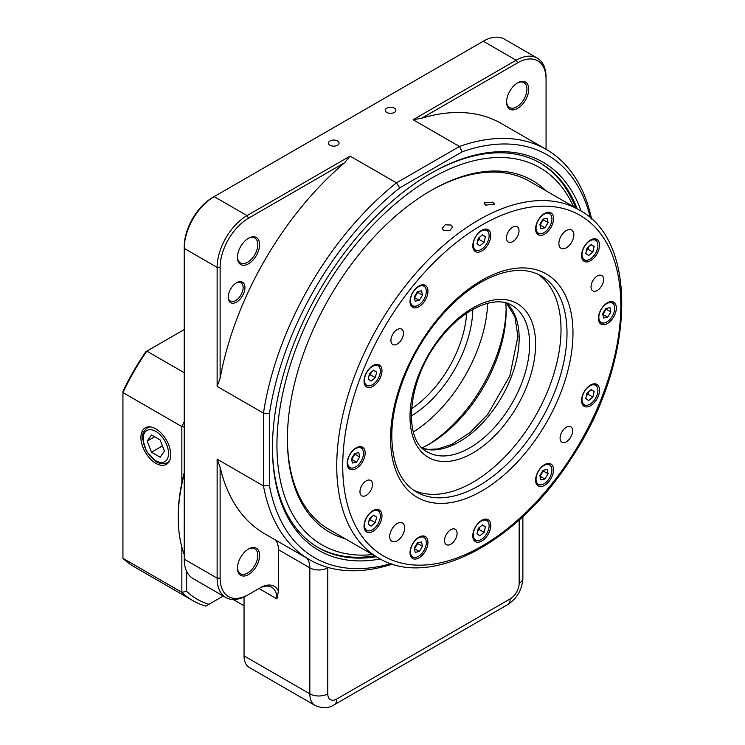 <?xml version="1.0" encoding="UTF-8"?>
<svg xmlns="http://www.w3.org/2000/svg" width="745" height="745" viewBox="0 0 745 745"><rect width="100%" height="100%" fill="white"/><g stroke="black" fill="none" stroke-linecap="round" stroke-linejoin="round"><path stroke-width="1.12" d="M160.147 457.216L164.459 451.07L160.147 439.95L151.514 434.968L147.193 441.105L151.514 452.234L160.147 457.216M162.457 445.91L151.514 452.234M154.671 436.794L147.193 441.105M362.554 449.412A11.631 6.714 120 0 0 362.396 449.077A11.631 6.714 120 0 0 360.803 447.41A11.631 6.714 120 0 0 358.326 446.879M347.468 465.681A11.631 6.714 120 0 0 349.172 467.553A11.631 6.714 120 0 0 351.417 468.102A11.631 6.714 120 0 0 351.78 468.074M358.01 447.689A11.231 6.491 120 0 0 348.204 458.687A11.231 6.491 120 0 0 352.134 468.084A11.231 6.491 120 0 0 361.204 461.071A11.231 6.491 120 0 0 362.74 449.71A11.231 6.491 120 0 0 358.01 447.689M351.519 458.883A5.289 3.054 120 0 0 353.307 456.815A5.289 3.054 120 0 0 354.462 453.826M573.454 206.635A217.791 125.747 120 0 0 430.936 178.483A217.791 125.747 120 0 0 279.831 409.21A217.791 125.747 120 0 0 372.584 554.569M539.706 162.745A222.019 128.187 -60 0 1 575.671 207.92M374.791 555.845A222.019 128.187 -60 0 1 317.687 547.286M287.402 438.311A200.88 115.978 120 0 0 329.011 529.416L378.348 557.903A200.88 115.978 -60 0 1 336.74 465.942A200.88 115.978 -60 0 1 424.426 263.786A200.88 115.978 -60 0 1 579.228 209.969L529.881 181.482A200.88 115.978 120 0 0 430.191 191.009M345.112 538.71A202.994 117.198 -60 0 1 287.402 439.187A202.994 117.198 -60 0 1 430.936 190.571A202.994 117.198 -60 0 1 545.992 190.785M364.296 383.452A11.631 6.714 120 0 0 365.721 385.146A11.631 6.714 120 0 0 366 385.323A11.631 6.714 120 0 0 368.244 385.873A11.631 6.714 120 0 0 368.607 385.854M379.382 367.183A11.631 6.714 120 0 0 379.214 366.857A11.631 6.714 120 0 0 377.901 365.357A11.631 6.714 120 0 0 377.631 365.18A11.631 6.714 120 0 0 375.154 364.65M378.292 366.037A11.231 6.491 120 0 0 366.046 373.785A11.231 6.491 120 0 0 368.961 385.854A11.231 6.491 120 0 0 378.032 378.842A11.231 6.491 120 0 0 379.568 367.481A11.231 6.491 120 0 0 378.292 366.037M368.887 376.169A5.289 3.054 120 0 0 371.159 372.221L370.526 374.856L375.312 377.622L376.625 372.109L373.729 370.097L369.511 373.58L368.188 379.093L371.094 381.105L375.312 377.622M410.272 303.82A11.631 6.714 120 0 0 411.966 305.701A11.631 6.714 120 0 0 414.211 306.251A11.631 6.714 120 0 0 414.574 306.223M425.358 287.561A11.631 6.714 120 0 0 425.19 287.225A11.631 6.714 120 0 0 423.598 285.558A11.631 6.714 120 0 0 421.121 285.028M426.149 289.554A11.231 6.491 120 0 0 425.535 287.859A11.231 6.491 120 0 0 412.767 292.729A11.231 6.491 120 0 0 414.928 306.232A11.231 6.491 120 0 0 423.3 300.347A11.231 6.491 120 0 0 426.149 289.554M414.313 297.031A5.289 3.054 120 0 0 416.11 294.964A5.289 3.054 120 0 0 417.256 291.975M473.066 248.141A11.631 6.714 120 0 0 474.77 250.022A11.631 6.714 120 0 0 477.005 250.562A11.631 6.714 120 0 0 477.377 250.544M488.152 231.872A11.631 6.714 120 0 0 487.984 231.546A11.631 6.714 120 0 0 486.392 229.87A11.631 6.714 120 0 0 483.915 229.339M488.739 238.726A11.231 6.491 120 0 0 488.338 232.17A11.231 6.491 120 0 0 475.561 237.05A11.231 6.491 120 0 0 477.731 250.544A11.231 6.491 120 0 0 488.739 238.726M477.657 240.858A5.289 3.054 120 0 0 479.92 236.91L479.296 239.545L484.082 242.311L485.395 236.798L482.499 234.787L478.281 238.27L476.958 243.783L479.854 245.794L484.082 242.311M535.86 231.313A11.631 6.714 120 0 0 537.564 233.194A11.631 6.714 120 0 0 539.808 233.734A11.631 6.714 120 0 0 540.172 233.716M550.955 215.044A11.631 6.714 120 0 0 550.788 214.718A11.631 6.714 120 0 0 549.195 213.051A11.631 6.714 120 0 0 546.718 212.511M549.316 227.178A11.231 6.491 120 0 0 551.132 215.352A11.231 6.491 120 0 0 538.356 220.222A11.231 6.491 120 0 0 540.525 233.716A11.231 6.491 120 0 0 549.316 227.178M539.911 224.524A5.289 3.054 120 0 0 541.699 222.448A5.289 3.054 120 0 0 542.854 219.468M581.836 257.854A11.631 6.714 120 0 0 583.531 259.735A11.631 6.714 120 0 0 585.775 260.275A11.631 6.714 120 0 0 586.147 260.256M596.922 241.585A11.631 6.714 120 0 0 596.754 241.259A11.631 6.714 120 0 0 595.162 239.592A11.631 6.714 120 0 0 592.685 239.052M591.623 258.003A11.231 6.491 120 0 0 597.099 241.892A11.231 6.491 120 0 0 584.331 246.763A11.231 6.491 120 0 0 586.492 260.266A11.231 6.491 120 0 0 591.623 258.003M586.427 250.571A5.289 3.054 120 0 0 588.69 246.632L588.066 249.258L592.843 252.024L594.165 246.521L591.269 244.5L587.051 247.992L585.728 253.496L588.625 255.516L592.843 252.024M598.663 320.657A11.631 6.714 120 0 0 600.358 322.529A11.631 6.714 120 0 0 602.603 323.079A11.631 6.714 120 0 0 602.966 323.051M613.75 304.388A11.631 6.714 120 0 0 613.582 304.062A11.631 6.714 120 0 0 611.99 302.386A11.631 6.714 120 0 0 609.512 301.855M604.344 322.939A11.231 6.491 120 0 0 612.763 315.368A11.231 6.491 120 0 0 613.927 304.686A11.231 6.491 120 0 0 601.159 309.557A11.231 6.491 120 0 0 603.32 323.06A11.231 6.491 120 0 0 604.344 322.939M602.705 313.859A5.289 3.054 120 0 0 604.502 311.792A5.289 3.054 120 0 0 605.648 308.803M596.922 386.618A11.631 6.714 120 0 0 596.754 386.283A11.631 6.714 120 0 0 595.441 384.793A11.631 6.714 120 0 0 595.162 384.616A11.631 6.714 120 0 0 592.685 384.085M581.836 402.877A11.631 6.714 120 0 0 583.261 404.582A11.631 6.714 120 0 0 583.531 404.758A11.631 6.714 120 0 0 585.775 405.299A11.631 6.714 120 0 0 586.147 405.28M584.061 404.591A11.231 6.491 120 0 0 586.492 405.289A11.231 6.491 120 0 0 595.562 398.277A11.231 6.491 120 0 0 597.099 386.916A11.231 6.491 120 0 0 585.505 389.989A11.231 6.491 120 0 0 584.061 404.591M586.427 395.604A5.289 3.054 120 0 0 588.69 391.656L588.066 394.291L592.843 397.048L594.165 391.544L591.269 389.523L587.051 393.015L585.728 398.519L588.625 400.54L592.843 397.048M379.382 512.206A11.631 6.714 120 0 0 379.214 511.88A11.631 6.714 120 0 0 377.631 510.213A11.631 6.714 120 0 0 375.154 509.673M364.296 528.475A11.631 6.714 120 0 0 366 530.356A11.631 6.714 120 0 0 368.244 530.896A11.631 6.714 120 0 0 368.607 530.878M370.731 512.625A11.231 6.491 120 0 0 364.519 524.098A11.231 6.491 120 0 0 368.961 530.878A11.231 6.491 120 0 0 378.032 523.865A11.231 6.491 120 0 0 379.568 512.513A11.231 6.491 120 0 0 370.731 512.625M368.887 521.193A5.289 3.054 120 0 0 371.159 517.244L370.526 519.88L375.312 522.645L376.625 517.142L373.729 515.121L369.511 518.604L368.188 524.117L371.094 526.138L375.312 522.645M451.088 225.037L452.625 227.048L449.645 230.726L443.694 230.577L442.158 228.51L445.137 224.785L451.088 225.037M492.939 202.146L494.494 204.242L485.544 205.136L483.999 202.975L492.939 202.146M330.016 145.247A5.289 3.054 0 0 0 335.781 145.908A5.289 3.054 0 0 0 339.04 143.087A5.289 3.054 0 0 0 333.751 140.041A5.289 3.054 0 0 0 328.471 143.087A5.289 3.054 0 0 0 330.016 145.247M386.832 112.448A5.289 3.054 0 0 0 392.596 113.11A5.289 3.054 0 0 0 395.856 110.288A5.289 3.054 0 0 0 390.566 107.233A5.289 3.054 0 0 0 385.286 110.288A5.289 3.054 0 0 0 386.832 112.448M577.17 208.777A222.019 128.187 120 0 0 540.46 163.174A222.019 128.187 120 0 0 430.191 173.743M272.456 446.944A222.019 128.187 120 0 0 318.432 547.724A222.019 128.187 120 0 0 376.29 556.711M237.478 567.615A14.379 8.297 120 0 0 240.439 573.697A14.379 8.297 120 0 0 254.818 565.399A14.379 8.297 120 0 0 254.818 548.795A14.379 8.297 120 0 0 248.066 549.261M237.478 256.848A14.379 8.297 120 0 0 240.439 262.929A14.379 8.297 120 0 0 254.818 254.632A14.379 8.297 120 0 0 254.818 238.028A14.379 8.297 120 0 0 248.066 238.493M506.609 101.469A14.379 8.297 120 0 0 509.571 107.55A14.379 8.297 120 0 0 523.949 99.243A14.379 8.297 120 0 0 523.949 82.639A14.379 8.297 120 0 0 517.207 83.114M411.482 408.791A84.576 48.835 120 0 0 466.659 313.217M228.203 296.724A10.57 6.1 120 0 0 230.382 301.073A10.57 6.1 120 0 0 240.952 294.964A10.57 6.1 120 0 0 240.952 282.755A10.57 6.1 120 0 0 236.109 283.044M236.565 282.765L236.565 282.765A11.846 6.835 -60 0 1 244.937 287.598A11.846 6.835 -60 0 1 236.565 302.097A11.846 6.835 -60 0 1 228.194 297.264A11.846 6.835 -60 0 1 236.565 282.765L236.565 282.765M380.267 558.974A224.133 129.407 -60 0 1 272.456 447.81A224.133 129.407 -60 0 1 430.936 173.306L430.936 173.306A224.133 129.407 -60 0 1 581.109 211.096M248.532 238.223A15.645 9.033 -60 0 1 259.595 244.611A15.645 9.033 -60 0 1 248.532 263.767A15.645 9.033 -60 0 1 237.469 257.379A15.645 9.033 -60 0 1 248.532 238.223L248.532 238.223M248.532 548.99A15.645 9.033 -60 0 1 259.595 555.379A15.645 9.033 -60 0 1 248.532 574.544A15.645 9.033 -60 0 1 237.469 568.156A15.645 9.033 -60 0 1 248.532 548.99L248.532 548.99M517.663 82.835A15.645 9.033 -60 0 1 528.726 89.223A15.645 9.033 -60 0 1 517.663 108.388A15.645 9.033 -60 0 1 506.6 102A15.645 9.033 -60 0 1 517.663 82.835L517.663 82.835M269.457 413.494A9824.026 8021.322 180 0 0 263.479 413.158A236.826 136.735 -60 0 1 396.442 182.86A9824.026 8021.266 60 0 0 399.72 187.88A232.598 134.286 120 0 0 269.457 413.494L269.457 485.591A232.598 134.286 120 0 0 390.967 563.611M269.457 485.591A9824.026 8021.322 -0 0 1 263.479 485.917L263.479 413.158L217.13 386.404L217.13 267.399A42.288 24.417 -60 0 1 247.033 215.603L350.094 156.096L344.6 162.727L248.532 218.192A40.174 23.197 120 0 0 220.12 267.399L220.12 378.33L217.13 386.404M392.382 564.077A236.826 136.735 -60 0 1 309.538 559.681A236.826 136.735 -60 0 1 263.479 485.917L217.13 459.162L220.12 467.236L220.12 578.167A40.174 23.197 120 0 0 248.532 594.566L260.489 587.665A27.491 15.868 -60 0 1 278.434 591.111L276.935 598.887A25.377 14.649 120 0 0 271.683 587.265A25.377 14.649 120 0 0 258.999 588.522L260.489 587.665M472.796 309.417A88.813 51.275 -60 0 1 411.249 416.008M413.382 431.97A109.953 63.483 120 0 0 487.686 303.28M184.239 474.016A148.013 85.461 120 0 0 178.251 517.738A148.013 85.461 120 0 0 184.239 554.55M178.251 517.738L178.251 516.015A145.899 84.241 -60 0 1 184.239 472.591M505.799 302.908A108.472 62.627 -60 0 1 506.144 311.168A108.472 62.627 -60 0 1 429.446 444.02A108.472 62.627 -60 0 1 422.126 447.838M427.453 445.137A114.181 65.923 120 0 0 506.125 308.877M404.675 527.842A10.57 6.1 120 0 0 402.486 522.999A10.57 6.1 120 0 0 391.907 529.108A10.57 6.1 120 0 0 391.907 541.317A10.57 6.1 120 0 0 400.056 538.486A10.57 6.1 120 0 0 404.675 527.842M573.836 234.852A10.57 6.1 120 0 0 571.639 230.009A10.57 6.1 120 0 0 561.069 236.109A10.57 6.1 120 0 0 561.069 248.318A10.57 6.1 120 0 0 569.217 245.487A10.57 6.1 120 0 0 573.836 234.852M403.473 333.201A8.884 5.131 120 0 0 401.639 329.141A8.884 5.131 120 0 0 392.755 334.263A8.884 5.131 120 0 0 392.755 344.516A8.884 5.131 120 0 0 399.599 342.141A8.884 5.131 120 0 0 403.473 333.201M372.519 484.492A8.884 5.131 120 0 0 370.675 480.423A8.884 5.131 120 0 0 361.8 485.554A8.884 5.131 120 0 0 361.8 495.807A8.884 5.131 120 0 0 368.645 493.423A8.884 5.131 120 0 0 372.519 484.492M457.095 533.327A8.884 5.131 120 0 0 455.26 529.257A8.884 5.131 120 0 0 446.376 534.389A8.884 5.131 120 0 0 446.376 544.642A8.884 5.131 120 0 0 453.221 542.258A8.884 5.131 120 0 0 457.095 533.327M572.635 430.871A8.884 5.131 120 0 0 570.8 426.801A8.884 5.131 120 0 0 561.916 431.932A8.884 5.131 120 0 0 561.916 442.185A8.884 5.131 120 0 0 568.761 439.811A8.884 5.131 120 0 0 572.635 430.871M603.599 279.58A8.884 5.131 120 0 0 601.755 275.52A8.884 5.131 120 0 0 592.871 280.642A8.884 5.131 120 0 0 592.871 290.904A8.884 5.131 120 0 0 599.716 288.52A8.884 5.131 120 0 0 603.599 279.58M519.014 230.745A8.884 5.131 120 0 0 517.179 226.685A8.884 5.131 120 0 0 508.295 231.807A8.884 5.131 120 0 0 508.295 242.069A8.884 5.131 120 0 0 515.14 239.685A8.884 5.131 120 0 0 519.014 230.745M381.98 370.768A12.684 7.329 120 0 0 379.354 364.957A12.684 7.329 120 0 0 366.661 372.286A12.684 7.329 120 0 0 366.661 386.934A12.684 7.329 120 0 0 376.439 383.535A12.684 7.329 120 0 0 381.98 370.768M365.152 452.997A12.684 7.329 120 0 0 362.526 447.186A12.684 7.329 120 0 0 349.833 454.515A12.684 7.329 120 0 0 349.833 469.164A12.684 7.329 120 0 0 359.612 465.765A12.684 7.329 120 0 0 365.152 452.997M381.98 515.791A12.684 7.329 120 0 0 379.354 509.98A12.684 7.329 120 0 0 366.661 517.309A12.684 7.329 120 0 0 366.661 531.958A12.684 7.329 120 0 0 376.439 528.559A12.684 7.329 120 0 0 381.98 515.791M427.947 542.332A12.684 7.329 120 0 0 425.321 536.53A12.684 7.329 120 0 0 412.637 543.85A12.684 7.329 120 0 0 412.637 558.499A12.684 7.329 120 0 0 422.415 555.1A12.684 7.329 120 0 0 427.947 542.332M490.75 525.504A12.684 7.329 120 0 0 488.124 519.703A12.684 7.329 120 0 0 475.431 527.022A12.684 7.329 120 0 0 475.431 541.671A12.684 7.329 120 0 0 485.209 538.272A12.684 7.329 120 0 0 490.75 525.504M553.544 469.825A12.684 7.329 120 0 0 550.918 464.014A12.684 7.329 120 0 0 538.235 471.343A12.684 7.329 120 0 0 538.235 485.991A12.684 7.329 120 0 0 548.003 482.592A12.684 7.329 120 0 0 553.544 469.825M599.52 390.194A12.684 7.329 120 0 0 596.885 384.392A12.684 7.329 120 0 0 584.201 391.712A12.684 7.329 120 0 0 584.201 406.36A12.684 7.329 120 0 0 593.979 402.961A12.684 7.329 120 0 0 599.52 390.194M616.339 307.974A12.684 7.329 120 0 0 613.712 302.163A12.684 7.329 120 0 0 601.029 309.492A12.684 7.329 120 0 0 601.029 324.14A12.684 7.329 120 0 0 610.807 320.741A12.684 7.329 120 0 0 616.339 307.974M599.52 245.17A12.684 7.329 120 0 0 596.885 239.369A12.684 7.329 120 0 0 584.201 246.688A12.684 7.329 120 0 0 584.201 261.337A12.684 7.329 120 0 0 593.979 257.938A12.684 7.329 120 0 0 599.52 245.17M553.544 218.63A12.684 7.329 120 0 0 550.918 212.819A12.684 7.329 120 0 0 538.235 220.148A12.684 7.329 120 0 0 538.235 234.796A12.684 7.329 120 0 0 548.003 231.397A12.684 7.329 120 0 0 553.544 218.63M490.75 235.457A12.684 7.329 120 0 0 488.124 229.646A12.684 7.329 120 0 0 475.431 236.975A12.684 7.329 120 0 0 475.431 251.624A12.684 7.329 120 0 0 485.209 248.225A12.684 7.329 120 0 0 490.75 235.457M427.947 291.146A12.684 7.329 120 0 0 425.321 285.335A12.684 7.329 120 0 0 412.637 292.664A12.684 7.329 120 0 0 412.637 307.312A12.684 7.329 120 0 0 422.415 303.913A12.684 7.329 120 0 0 427.947 291.146M538.151 274.328A124.76 72.032 -60 0 1 535.18 416.492A124.76 72.032 -60 0 1 413.55 490.154M539.911 475.71A5.289 3.054 120 0 0 541.699 473.643A5.289 3.054 120 0 0 542.854 470.654M536.214 481.074A11.231 6.491 120 0 0 540.525 484.911A11.231 6.491 120 0 0 549.596 477.899A11.231 6.491 120 0 0 551.132 466.538A11.231 6.491 120 0 0 541.392 467.469A11.231 6.491 120 0 0 536.214 481.074M535.86 482.509A11.631 6.714 120 0 0 537.564 484.38A11.631 6.714 120 0 0 539.808 484.93A11.631 6.714 120 0 0 540.172 484.902M550.955 466.24A11.631 6.714 120 0 0 550.788 465.914A11.631 6.714 120 0 0 549.195 464.237A11.631 6.714 120 0 0 546.718 463.707M488.152 521.919A11.631 6.714 120 0 0 487.984 521.593A11.631 6.714 120 0 0 486.392 519.926A11.631 6.714 120 0 0 483.915 519.395M473.066 538.188A11.631 6.714 120 0 0 474.77 540.069A11.631 6.714 120 0 0 477.005 540.609A11.631 6.714 120 0 0 477.377 540.591M473.615 531.902A11.231 6.491 120 0 0 477.731 540.6A11.231 6.491 120 0 0 486.792 533.588A11.231 6.491 120 0 0 488.338 522.226A11.231 6.491 120 0 0 480.627 521.509A11.231 6.491 120 0 0 473.615 531.902M477.657 530.906A5.289 3.054 120 0 0 479.92 526.966L479.296 529.602L484.082 532.358L485.395 526.855L482.499 524.834L478.281 528.326L476.958 533.83L479.854 535.851L484.082 532.358M414.313 548.227A5.289 3.054 120 0 0 416.11 546.15A5.289 3.054 120 0 0 417.256 543.17M413.047 543.45A11.231 6.491 120 0 0 414.928 557.428A11.231 6.491 120 0 0 423.998 550.415A11.231 6.491 120 0 0 425.535 539.054A11.231 6.491 120 0 0 413.047 543.45M410.272 555.016A11.631 6.714 120 0 0 411.966 556.897A11.631 6.714 120 0 0 414.211 557.437A11.631 6.714 120 0 0 414.574 557.418M425.358 538.747A11.631 6.714 120 0 0 425.19 538.421A11.631 6.714 120 0 0 423.598 536.754A11.631 6.714 120 0 0 421.121 536.214M140.917 437.483A21.084 12.171 -120 0 0 150.267 458.855A21.084 12.171 -120 0 0 166.591 464.219A21.084 12.171 -120 0 0 166.368 440.006A21.084 12.171 -120 0 0 145.508 427.704A21.084 12.171 -120 0 0 140.917 437.483M181.845 482.797L181.845 426.578L122.934 392.568L122.934 391.423A167.048 96.44 -60 0 1 145.862 351.705L146.858 351.137L184.239 372.714M186.632 571.322L186.632 591.4A165.781 95.714 120 0 0 208.963 604.288L223.286 596.019M184.239 329.551L146.858 351.137A169.162 97.669 120 0 0 122.934 392.568L122.934 558.312L181.845 592.322L181.845 547.044M184.239 427.043A1949.926 1592.121 0 0 0 181.845 426.578A169.162 97.669 -60 0 1 184.239 421.642M122.934 558.312A169.162 97.669 120 0 0 134.044 566.694L192.955 600.703A169.162 97.669 -60 0 1 181.845 592.322A1949.926 1592.121 0 0 0 186.632 591.4M208.963 604.288L205.769 606.132A169.162 97.669 -60 0 1 192.955 600.703M414.425 548.767L417.703 543.561L417.545 542.807M421.577 541.978L417.47 542.826L414.276 548.013L415.179 552.362L419.295 551.514L422.49 546.318L421.577 541.978M417.703 543.561L422.49 546.318M414.509 548.748L419.295 551.514M477.647 530.962L479.296 529.602M482.257 525.039L485.395 526.855M540.023 476.26L543.301 471.045L543.142 470.291M543.068 470.309L539.864 475.506L540.777 479.854L544.884 478.998L548.087 473.811L547.175 469.462L543.068 470.309M543.301 471.045L548.087 473.811M540.106 476.241L544.884 478.998M350.094 156.096L396.442 182.86L459.46 146.486A9824.026 8021.266 -120 0 1 462.161 151.822L399.72 187.88M590.478 218.043A232.598 134.286 120 0 0 462.161 151.822M413.103 119.722L516.164 60.224A42.288 24.417 -60 0 1 537.313 58.129A42.288 24.417 -60 0 1 546.066 77.489L546.066 79.212A40.174 23.197 120 0 0 517.663 62.813L421.596 118.269L413.103 119.722L459.46 146.486A236.826 136.735 -60 0 1 546.364 149.484A236.826 136.735 -60 0 1 591.586 219.039M244.043 596.987L244.043 655.861A25.377 14.649 120 0 0 249.296 667.473L315.088 705.459A25.377 14.649 -60 0 1 309.827 693.837A12.684 7.329 0 0 0 327.772 693.837A12.684 7.329 120 0 0 336.74 699.024L510.185 598.887A12.684 7.329 120 0 0 519.153 583.344L519.153 520.01M537.313 58.129L504.421 39.131A42.288 24.417 120 0 0 483.272 41.226L214.141 196.615A42.288 24.417 120 0 0 184.239 248.402L184.239 559.178A42.288 24.417 120 0 0 192.992 578.53L225.884 597.527A42.288 24.417 -60 0 1 217.13 578.167L217.13 459.162M248.532 218.192L247.033 215.603L214.141 196.615L212.642 197.472A40.174 23.197 -60 0 0 184.239 246.679L184.239 248.402L217.13 267.399L220.12 267.399M546.066 149.317L546.066 79.212M247.033 595.432L248.532 594.566L247.033 595.432A42.288 24.417 -60 0 1 225.884 597.527M278.434 591.111L278.434 549.708A25.377 14.649 120 0 0 275.464 540.013M309.538 559.681L264.68 533.783A236.826 136.735 -60 0 1 220.12 467.236M220.12 378.33A236.826 136.735 -60 0 1 344.6 162.727M421.596 118.269A236.826 136.735 -60 0 1 501.506 123.596L546.364 149.484M368.877 521.239L370.526 519.88M373.487 515.326L376.625 517.142M586.417 395.651L588.066 394.291M591.018 389.728L594.165 391.544M602.826 314.399L606.095 309.194L605.946 308.439M603.58 317.994L607.687 317.147L610.881 311.959L609.969 307.611L605.862 308.458L602.668 313.654L603.58 317.994M602.901 314.39L607.687 317.147M606.095 309.194L610.881 311.959M586.417 250.627L588.066 249.258M591.018 244.705L594.165 246.521M540.023 225.065L543.301 219.85L543.142 219.105M544.884 227.812L548.087 222.615L547.175 218.266L543.068 219.123L539.864 224.31L540.777 228.659L544.884 227.812L540.106 225.046M543.301 219.85L548.087 222.615M477.647 240.905L479.296 239.545M482.257 234.982L485.395 236.798M414.425 297.572L417.703 292.366L417.545 291.612M422.49 295.132L421.577 290.783L417.47 291.63L414.276 296.827L415.179 301.166L419.295 300.319L422.49 295.132L417.703 292.366M414.509 297.562L419.295 300.319M368.877 376.216L370.526 374.856M373.487 370.293L376.625 372.109M351.631 459.423L354.909 454.217L354.75 453.463M358.783 452.634L354.676 453.481L351.472 458.678L352.385 463.017L356.492 462.17L359.695 456.983L358.783 452.634M351.714 459.414L356.492 462.17M354.909 454.217L359.695 456.983M169.692 460.429A20.087 11.594 60 0 1 167.364 462.626C164.068 464.368 160.361 464.07 156.264 461.732L146.448 451.377L142.509 438.619C143.431 434.698 140.582 434.279 147.277 427.835A20.087 11.594 60 0 1 150.341 426.913M155.826 460.764A17.973 10.374 -120 0 0 166.833 445.11A17.973 10.374 -120 0 0 144.819 432.398A17.973 10.374 -120 0 0 155.826 460.764M342.728 465.942A196.652 113.538 120 0 0 551.3 484.576A196.652 113.538 120 0 0 551.3 206.467A196.652 113.538 120 0 0 342.728 465.942M535.599 344.227A88.813 51.275 -60 0 1 441.403 461.406A88.813 51.275 -60 0 1 441.403 335.809A88.813 51.275 -60 0 1 535.599 344.227M529.62 344.227A84.576 48.835 120 0 0 512.104 305.506C495.891 294.973 464.433 307.573 441.459 337.057C407.273 377.538 401.955 440.528 427.528 452.001A84.576 48.835 120 0 0 492.706 429.344A84.576 48.835 120 0 0 529.62 344.227M506.665 303.159A84.576 48.835 -60 0 1 519.153 338.183A84.576 48.835 -60 0 1 485.703 419.491A84.576 48.835 -60 0 1 422.769 448.471M416.408 491.979A124.76 72.032 120 0 0 541.168 419.947A124.76 72.032 120 0 0 541.168 275.892C526.808 267.753 508.956 268.684 487.593 278.714C469.35 287.766 452.187 302.247 436.104 322.175C409.033 355.635 391.507 401.145 391.805 436.589C392.336 464.079 400.54 482.546 416.408 491.979M390.566 438.321A128.987 74.472 -60 0 1 527.376 268.126A128.987 74.472 -60 0 1 527.376 450.539A128.987 74.472 -60 0 1 390.566 438.321M244.043 655.861L309.827 693.837L309.827 567.83A25.377 14.649 120 0 0 306.865 558.135M278.434 549.708L309.827 567.83A12.684 7.329 0 0 0 327.772 567.83L327.772 693.837M522.869 516.592L522.869 578.167C522.208 589.574 517.105 598.412 507.559 604.689L334.114 704.826A12.684 7.329 -120 0 0 336.74 699.024M507.559 604.689A12.684 7.329 -120 0 0 510.185 598.887M522.869 578.167A12.684 7.329 180 0 1 519.153 583.344M483.272 41.226L516.164 60.224L517.663 62.813M220.12 578.167L217.13 578.167L184.239 559.178M276.935 598.887L258.99 588.522M167.364 462.626L169.078 461.63M147.277 427.835L148.991 426.838M347.831 466.78L349.172 467.553M359.463 446.637L360.803 447.41M362.74 449.71L362.396 449.077M352.134 468.084L351.417 468.102M364.659 384.55L366 385.323M376.29 364.407L377.631 365.18M379.568 367.481L379.214 366.857M368.961 385.854L368.244 385.873M410.625 304.928L411.966 305.701M422.257 284.786L423.598 285.558M425.535 287.859L425.19 287.225M414.928 306.232L414.211 306.251M473.429 249.24L474.77 250.022M485.06 229.097L486.392 229.87M488.338 232.17L487.984 231.546M477.731 250.544L477.005 250.562M536.223 232.421L537.564 233.194M547.854 212.278L549.195 213.051M551.132 215.352L550.788 214.718M540.525 233.716L539.808 233.734M582.199 258.962L583.531 259.735M593.821 238.819L595.162 239.592M597.099 241.892L596.754 241.259M586.492 260.266L585.775 260.275M599.017 321.756L600.358 322.529M610.649 301.613L611.99 302.386M613.927 304.686L613.582 304.062M603.32 323.06L602.603 323.079M582.199 403.986L583.531 404.758M593.821 383.843L595.162 384.616M597.099 386.916L596.754 386.283M586.492 405.289L585.775 405.299M364.659 529.583L366 530.356M376.29 509.44L377.631 510.213M379.568 512.513L379.214 511.88M368.961 530.878L368.244 530.896M244.043 605.778L233.157 599.501M579.228 209.969C639.964 241.892 634.172 365.078 571.015 458.706C517.561 542.835 429.753 589.63 378.348 557.903M422.657 448.36L428.105 449.403L437.809 448.974L451.926 444.355L470.337 432.324L487.705 414.416L509.841 375.899L517.915 336.461L514.907 316.7L506.507 303.113M551.132 466.538L550.788 465.914M540.525 484.911L539.808 484.93M536.223 483.607L537.564 484.38M547.854 463.465L549.195 464.237M473.429 539.296L474.77 540.069M485.06 519.153L486.392 519.926M488.338 522.226L487.984 521.593M477.731 540.6L477.005 540.609M425.535 539.054L425.19 538.421M414.928 557.428L414.211 557.437M410.625 556.124L411.966 556.897M422.257 535.981L423.598 536.754M334.114 704.826C328.759 708.439 322.417 708.653 315.088 705.459"/></g></svg>
